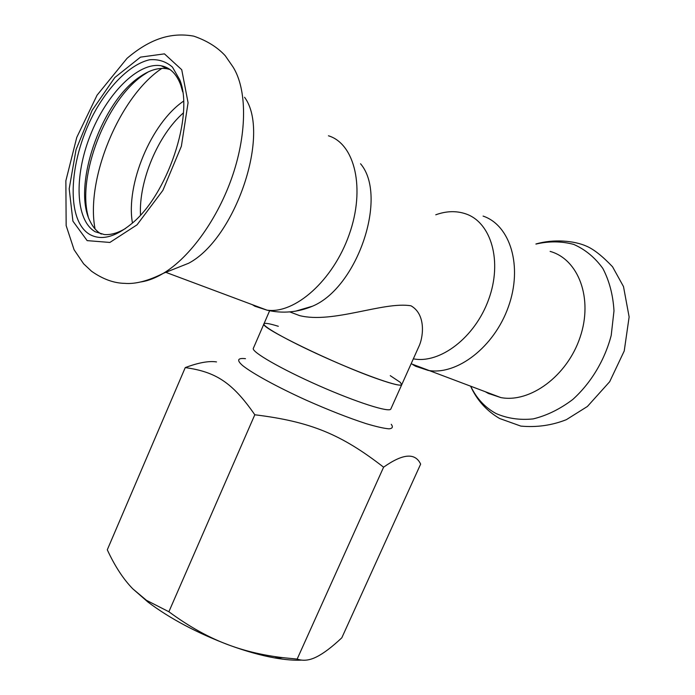 <?xml version="1.0" encoding="UTF-8"?>
<svg xmlns="http://www.w3.org/2000/svg" width="695" height="695" viewBox="0 0 695 695"><rect width="100%" height="100%" fill="white"/><g stroke="black" fill="none" stroke-linecap="round" stroke-linejoin="round"><path stroke-width="1.04" d="M289.772 311.899L299.606 315.617C332.888 323.94 383.709 301.204 410.988 305.8C425.548 314.053 423.507 335.172 419.554 344.998L401.762 384.639L400.242 382.311L390.269 375.665M278.33 326.294C269.478 323.54 264.682 322.723 263.952 323.853C258.088 326.676 335.615 364.449 378.254 379.131C393.031 384.283 400.867 386.116 401.762 384.639C401.084 387.767 368.341 376.594 330.394 359.836C292.43 343.113 262.093 326.468 263.952 323.853L269.625 310.743M435.756 214.798C446.381 210.959 456.424 210.663 465.885 213.912C491.287 222.496 502.633 261.494 488.628 299.536C474.92 337.657 439.857 364.076 413.351 358.829M550.119 251.399C578.492 259.252 593.348 298.485 580.099 337.249C567.19 376.091 529.99 403.161 500.852 397.583L488.203 393.361L485.501 391.841M169.945 69.5L167.026 68.753C158.425 67.354 149.13 70.204 139.139 77.301C100.262 103.624 71.872 187.832 90.411 221.887C93.156 227.404 96.77 231.461 101.244 234.059L101.305 234.093M182.689 91.879L180.752 85.068C176.565 73.879 170.032 67.45 161.136 65.764C138.062 61.681 106.283 94.416 90.246 135.482C73.974 176.469 75.364 220.28 95.18 231.739L104.259 234.536C110.713 235.066 117.768 233.068 125.421 228.533M163.351 66.286L162.456 66.433M148.183 71.941L142.892 75.364C105.987 100.627 76.928 176.217 88.178 216.501M295.74 311.125L312.568 306.174C357.551 287.426 388.279 196.259 360.557 163.768M141.259 281.892C148.313 280.78 155.706 277.904 163.421 273.274L188.658 263.24C235.57 238.576 271.076 133.223 244.588 97.291M89.716 234.432C101.079 240.731 114.875 237.29 131.112 224.12C167.278 195.573 194.435 115.005 179.753 79.803L172.447 67.111C165.966 61.455 158.338 59.014 149.573 59.77C131.494 63.888 111.356 83.087 96.014 109.584C69.005 156.948 64.713 219.872 89.716 234.432M216.519 361.921C208.917 360.748 198.492 362.642 185.252 367.594C215.233 371.808 232.095 381.911 254.804 414.776C310.787 421.648 341.341 434.401 383.597 467.188C402.874 453.548 415.219 452.523 420.64 464.112L341.81 637.81C331.923 647.097 323.496 653.465 316.529 656.905C309.57 660.432 303.116 661.162 297.156 659.077L282.874 657.67C263.561 655.368 245.752 651.224 229.454 645.238C245.7 651.172 260.703 655.385 274.464 657.878C285.054 659.764 294.115 660.511 301.665 660.12M132.788 588.83L148.009 602.105C170.301 618.819 197.441 633.197 229.454 645.238C209.629 638.053 189.44 626.89 168.876 611.748L146.463 600.324L132.788 588.83C123.328 579.135 114.831 566.13 107.291 549.797L185.252 367.594M254.804 414.776L168.876 611.748M383.597 467.188L297.156 659.077M489.176 393.848L488.437 392.944M483.068 216.084C510.339 225.206 522.97 266.394 508.393 306.799C494.119 347.283 456.797 375.552 428.19 370.418L415.61 366.248L412.969 364.736M535.975 244.058C549.007 241.061 561.595 241.174 573.731 244.405C585.225 249.488 594.92 257.489 602.826 268.418C609.324 280.823 613.051 294.975 613.989 310.873L611.209 335.407C604.72 360.271 590.932 383.127 572.706 399.538C559.962 409.138 546.783 415.601 533.169 418.903C519.773 420.275 507.411 418.486 496.074 413.542C485.006 407.513 476.561 398.443 470.758 386.333M161.892 68.379C119.384 96.518 85.355 179.44 95.067 228.942M183.541 101.157C151.145 123.111 125.613 184.653 132.441 222.965M183.393 112.885C157.869 135.195 138.67 181.291 140.512 214.998M252.311 304.671L254.839 306.217L266.932 310.135C294.671 314.288 333.053 280.658 349.177 234.615C365.613 188.623 354.919 143.778 328.448 135.786M163.421 273.274C190.152 257.219 218.152 218.404 232.747 175.097C247.342 131.789 246.899 88.847 232.981 66.894L225.241 55.722C217.37 47.173 206.875 40.649 193.74 36.14C170.822 32.013 149.877 38.963 127.072 58.302L97.057 95.198L76.754 137.41L65.869 180.778L66.155 225.614L74.087 249.766L83.643 263.831L91.54 271.232C102.738 279.112 113.789 283.16 124.692 283.36C135.386 284.272 148.296 280.91 163.421 273.274M87.153 240.626L109.88 242.442L137.045 224.824L162.899 190.343L181.378 146.237L188.067 102.721L181.734 69.726L164.446 53.863L140.486 57.138L114.84 77.51L92.131 110.349L76.042 149.633L69.187 188.788L72.923 221.166L87.153 240.626M245.483 358.672C237.629 357.795 236.404 360.149 242.703 365.622C252.78 373.606 277.123 386.941 306 400.068C328.474 410.041 348.473 417.886 365.996 423.603C376.195 426.652 383.857 428.398 388.991 428.841C392.493 428.52 393.248 427.008 391.25 424.306M401.762 384.639L390.833 408.99C389.817 412.873 356.83 402.44 318.97 385.725C281.101 369.045 251.156 351.713 253.336 348.343L263.952 323.853M413.395 358.716L413.985 358.933M411.145 363.746L500.852 397.583M535.888 244.014C553.428 238.811 574.496 240.687 586.563 246.212C593.756 249.262 602.417 256.116 612.547 266.767L623.502 286.583L629.131 316.929L624.232 350.966L609.68 381.711L587.414 406.462L566.364 419.667C551.865 425.401 536.696 427.547 520.859 426.105L499.601 418.494C486.552 410.823 476.9 400.094 470.654 386.29M167.026 68.753L161.136 65.764M139.139 77.301L142.892 75.364M312.568 306.174C297.625 312.429 282.413 313.749 266.932 310.135L165.801 272.327M180.752 85.068L179.753 79.803M274.464 657.878L282.874 657.67M148.009 602.105L146.463 600.324"/></g></svg>

